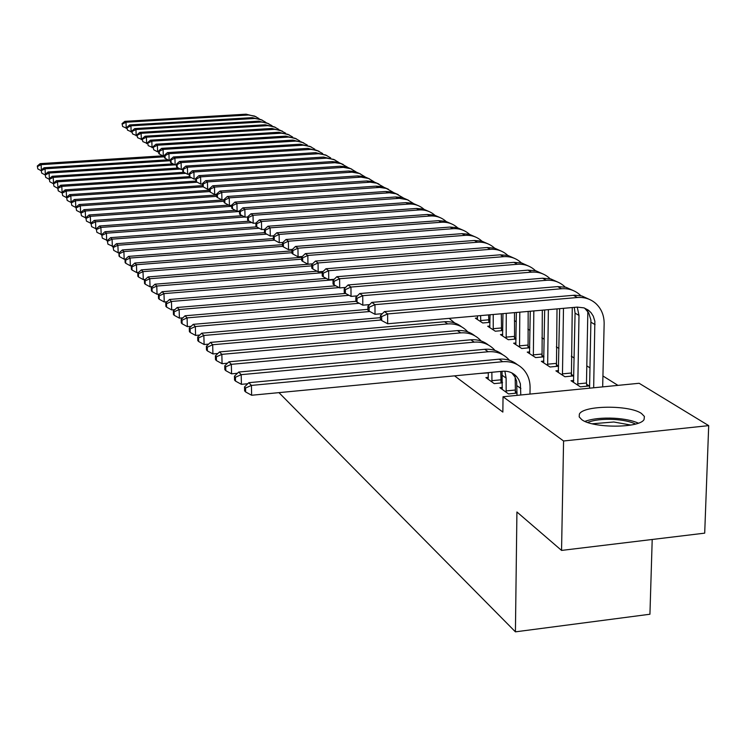 <?xml version="1.0" encoding="UTF-8"?>
<svg xmlns="http://www.w3.org/2000/svg" width="746" height="746" viewBox="0 0 746 746"><rect width="100%" height="100%" fill="white"/><g stroke="black" fill="none" stroke-linecap="round" stroke-linejoin="round"><path stroke-width="1.12" d="M581.74 419.625L579.204 416.902L579.362 414.161C582.962 405.292 629.288 404.761 641.467 413.461L644.404 416.454L644.078 419.494C639.798 428.288 592.678 428.372 581.74 419.625M617.958 385.374L602.927 375.975M590.011 367.89L586.841 365.913M574.196 358.005L571.333 356.206M558.94 348.466L556.357 346.843M544.216 339.253L541.894 337.798M529.996 330.357L527.916 329.061M516.26 321.768L514.404 320.612M639.135 383.276L708.7 425.63L563.575 440.989L503.028 396.751L639.135 383.276M563.575 440.989L561.552 550.417L704.7 533.148L708.7 425.63M652.209 539.479L649.934 614.238L515.421 631.843L278.948 392.638M573.758 380.469L571.016 380.74L580.341 386.838L589.219 385.962L586.654 384.302M502.394 387.444L499.876 387.696L508.511 393.925L517.053 393.086M515.188 391.342L517.062 392.676M543.871 361.083L541.335 361.316L550.016 367.004L558.623 366.183L556.236 364.635M480.098 373.41L488.36 372.897M515.999 342.983L513.63 343.197L521.743 348.503L529.753 347.757M527.86 346.284L529.763 347.515M489.926 326.049L487.716 326.244L495.307 331.215L502.785 330.543M501.321 329.135L502.795 330.077M454.556 375.853L502.86 412.081L503.028 396.751M477.515 317.983L475.37 318.169L482.727 322.981L489.963 322.337M488.695 320.966L489.963 321.787M502.748 334.376L500.454 334.581L508.306 339.719L516.045 339.01M514.376 337.565L516.055 338.656M529.697 351.879L527.245 352.103L535.637 357.595L543.946 356.812M541.801 355.301L543.946 356.691M488.322 377.364L485.888 377.597L494.225 383.612L502.45 382.81M500.836 381.113L502.45 382.26M558.549 370.603L555.91 370.855L564.909 376.749L573.655 375.891L571.175 374.296M561.552 550.417L516.922 511.989L515.421 631.843M37.3 166.013L37.804 168.894L37.3 166.013L40.153 163.644L162.787 155.83M40.153 163.644L41.123 164.67L164.53 156.791M37.682 166.423L41.123 164.67L41.375 169.995M41.217 170.741L37.804 168.894M126.951 128.368L122.624 126.475L122.046 123.649L122.624 126.475M122.046 123.649L124.796 121.346L246.077 114.185L255.99 116.674M124.796 121.346L126.009 122.232L248.502 115.015L254.507 116.05L259.058 118.577M122.531 124.004L126.009 122.232L126.233 128.415M41.189 170.153L41.701 173.081L41.189 170.153L44.07 167.757L167.887 159.803M44.07 167.757L45.068 168.801L170.442 160.726M41.58 170.573L45.068 168.801L45.319 174.275M45.189 174.965L41.701 173.081M45.17 174.396L45.693 177.361L45.17 174.396L48.08 171.972L173.1 163.859M48.08 171.972L49.096 173.035L174.956 164.857M45.571 174.825L49.096 173.035L49.357 178.648M49.273 179.301L45.693 177.361M131.93 132.042L127.501 130.13L126.913 127.268L127.501 130.13M126.913 127.268L129.683 124.927L252.307 117.635L262.331 120.153M129.683 124.927L130.932 125.841L254.778 118.474L260.867 119.528L265.464 122.102M127.407 127.631L130.932 125.841L131.156 132.089M137.031 135.8L132.49 133.87L131.893 130.97L132.49 133.87M131.893 130.97L134.7 128.601L258.675 121.16L268.821 123.705M134.7 128.601L135.968 129.534L261.193 122.018L266.518 122.801L272.029 125.701M132.396 131.343L135.968 129.534L136.192 135.847M587.652 422.432C594.096 419.923 602.889 418.926 614.051 419.448C623.236 420.045 630.398 421.574 635.555 424.026M630.883 425.061L613.809 422.003L592.231 423.775M638.362 423.141C632.412 420.52 624.43 418.888 614.434 418.254C602.208 417.667 592.371 418.702 584.92 421.369M49.245 178.742L49.777 181.744L49.245 178.742L52.192 176.28L178.434 168.018M52.192 176.28L53.227 177.371L180.336 169.044M49.656 179.189L53.227 177.371L53.498 183.134M53.442 183.73L49.777 181.744M53.423 183.199L53.964 186.239L53.423 183.199L56.398 180.7L183.898 172.279M56.398 180.7L57.47 181.819L185.847 173.324M53.843 183.647L57.47 181.819L58.253 190.845L57.703 187.768L60.715 185.232L189.587 176.643M57.731 188.281L53.964 186.239M142.253 139.651L137.6 137.702L136.994 134.756L137.6 137.702M136.994 134.756L139.828 132.359L265.203 124.769L275.47 127.352M139.828 132.359L141.125 133.31L267.777 125.654L274.034 126.736L278.752 129.394M137.516 135.138L141.125 133.31L141.348 139.707M147.615 143.596L142.84 141.619L142.225 138.644L142.84 141.619M142.225 138.644L145.078 136.21L271.88 128.461L282.277 131.072M145.078 136.21L146.412 137.189L274.509 129.366L279.983 130.177L285.634 133.18M142.747 139.036L146.412 137.189L146.636 143.652M60.715 185.232L61.806 186.379L62.104 192.934L58.253 190.845M58.141 188.225L61.806 186.379L191.48 177.716M153.098 147.633L148.212 145.647L147.577 142.626L148.212 145.647M147.577 142.626L150.468 140.155L278.724 132.256L289.243 134.895M150.468 140.155L151.83 141.153L281.41 133.18L287.844 134.299L292.684 137.05M148.118 143.027L151.83 141.153L152.053 147.699M66.618 197.681L62.655 195.573L62.095 192.449L62.655 195.573M62.095 192.449L65.135 189.876L195.825 181.082M65.135 189.876L66.263 191.051L197.252 182.22M62.543 192.925L66.263 191.051L66.553 197.681M158.73 151.783L157.611 151.858L153.713 149.769L153.07 146.701L153.713 149.769M153.07 146.701L155.989 144.202L285.737 136.136L296.386 138.812M155.989 144.202L157.387 145.228L288.478 137.087L295.006 138.224L299.911 141.022M153.629 147.121L157.387 145.228L157.611 151.858M71.234 202.548L67.177 200.422L66.599 197.252L67.177 200.422M66.599 197.252L69.676 194.631L202.586 185.614M69.676 194.631L70.823 195.844L203.201 186.836M67.056 197.737L70.823 195.844L71.122 202.558M164.502 156.035L163.299 156.11L159.355 153.993L159.271 151.317L158.702 150.888L158.786 153.564L159.355 153.993M158.702 150.888L161.649 148.351L292.926 140.108L303.706 142.822M161.649 148.351L163.085 149.405L295.724 141.087L301.44 141.926L307.324 145.097M159.271 151.317L163.085 149.405L163.299 156.11M75.971 207.547L71.802 205.392L71.215 202.175L71.802 205.392M71.215 202.175L74.33 199.518L209.542 190.249M74.33 199.518L75.514 200.758L209.579 191.545M71.691 202.67L75.514 200.758L75.803 207.556M170.433 160.39L169.146 160.474L165.146 158.329L165.062 155.616L164.474 155.187L164.568 157.891L165.146 158.329M164.474 155.187L167.458 152.604L300.302 144.192L311.213 146.934M167.458 152.604L168.932 153.685L303.156 145.19L309.879 146.365L314.915 149.265M165.062 155.616L168.932 153.685L169.146 160.474M80.838 212.675L76.558 210.493L75.961 207.229L76.558 210.493M75.961 207.229L79.104 204.535L216.694 195.004M79.104 204.535L80.316 205.812L216.732 196.338M76.437 207.742L80.316 205.812L80.615 212.694M176.513 164.866L175.142 164.959L171.095 162.787L171.002 160.036L170.405 159.588L170.489 162.33L171.095 162.787M170.405 159.588L173.417 156.968L307.856 148.37L318.915 151.149M173.417 156.968L174.928 158.077L310.784 149.396L316.668 150.272L322.71 153.555M171.002 160.036L174.928 158.077L175.142 164.959M85.837 217.944L81.445 215.734L80.829 212.424L81.445 215.734M80.829 212.424L84.009 209.682L224.061 199.891M84.009 209.682L85.258 210.987L224.098 201.261M81.323 212.946L85.258 210.987L85.548 217.963M182.761 169.454L181.297 169.556L177.194 167.356L177.11 164.568L176.485 164.111L176.569 166.89L177.194 167.356M176.485 164.111L179.534 161.453L315.614 152.66L326.813 155.485M179.534 161.453L181.091 162.591L318.607 153.713L325.536 154.935L330.711 157.947M177.11 164.568L181.091 162.591L181.297 169.556M90.975 223.352L86.452 221.114L85.827 217.748L86.452 221.114M85.827 217.748L89.044 214.969L228.658 205.103M89.044 214.969L90.331 216.312L231.68 206.297M86.34 218.289L90.331 216.312L90.62 223.371M189.176 174.172L187.619 174.275L183.451 172.046L183.367 169.23L182.733 168.755L182.817 171.571L183.451 172.046M182.733 168.755L185.819 166.06L323.577 157.07L334.926 159.924M185.819 166.06L187.414 167.225L326.636 158.152L333.667 159.392L338.917 162.46M183.367 169.23L187.414 167.225L187.619 174.275M96.253 228.91L91.609 226.644L90.965 223.222L91.609 226.644M90.965 223.222L94.22 220.406L235.372 210.325M94.22 220.406L95.535 221.786L239.494 211.482M91.488 223.781L95.535 221.786L95.833 228.938M195.769 179.021L194.109 179.124L189.885 176.867L189.801 174.005L189.158 173.529L189.232 176.373L189.885 176.867M189.158 173.529L192.263 170.778L331.756 161.593L337.761 162.134L343.244 164.484M192.263 170.778L193.904 171.981L334.879 162.703L341.043 163.616L347.347 167.095M189.801 174.005L193.904 171.981L194.109 179.124M101.708 234.617L96.896 232.323L96.243 228.854L96.896 232.323M96.243 228.854L99.544 225.982L242.254 215.687M99.544 225.982L100.897 227.409L244.707 217.002M96.784 229.423L100.897 227.409L101.186 234.654M202.539 183.992L200.786 184.113L196.496 181.819L196.422 178.928L195.75 178.425L195.834 181.315L196.496 181.819M195.75 178.425L198.893 175.636L340.148 166.237L346.237 166.778L351.795 169.165M198.893 175.636L200.581 176.877L343.346 167.374L350.611 168.661L356.001 171.86M196.422 178.928L200.581 176.877L200.786 184.113M107.396 240.473L102.342 238.17L101.68 234.645L102.342 238.17M101.68 234.645L105.009 231.726L249.323 221.198M105.009 231.726L106.398 233.19L251.84 222.55M102.23 235.232L106.398 233.19L106.697 240.529M209.514 189.111L207.64 189.242L203.294 186.91L203.22 183.973L202.53 183.46L202.604 186.397L203.294 186.91M202.53 183.46L205.709 180.635L348.774 171.011L354.947 171.561L360.579 173.986M205.709 180.635L207.444 181.903L352.056 172.177L359.423 173.492L364.906 176.746M203.22 183.973L207.444 181.903L207.64 189.242M113.252 246.506L107.946 244.175L107.256 240.594L107.946 244.175M107.256 240.594L110.632 237.629L256.633 226.859M110.632 237.629L112.068 239.13L259.17 228.257M107.825 241.2L112.068 239.13L112.357 246.572M216.685 194.37L214.689 194.51L210.288 192.142L210.204 189.176L209.495 188.645L209.579 191.61L210.288 192.142M209.495 188.645L212.722 185.773L357.632 175.916L363.899 176.466L369.606 178.928M212.722 185.773L214.503 187.078L360.999 177.119L368.496 178.453L374.044 181.782M210.204 189.176L214.503 187.078L214.689 194.51M119.276 252.717L118.185 252.791L113.709 250.358L113.01 246.721L113.709 250.358M113.01 246.721L116.423 243.709L264.513 232.659M116.423 243.709L117.896 245.248L266.695 234.123M113.588 247.346L117.896 245.248L118.185 252.791M224.061 199.788L221.954 199.928L217.478 197.531L217.403 194.519L216.676 193.979L216.75 196.981L217.478 197.531M216.676 193.979L219.93 191.051L366.752 180.952L373.103 181.511L378.884 184.02M219.93 191.051L221.758 192.393L370.193 182.192L376.777 183.18L383.453 186.948M217.403 194.519L221.758 192.393L221.954 199.928M125.487 259.104L124.181 259.198L119.64 256.727L118.922 253.025L119.034 256.083L119.64 256.727M118.922 253.025L122.381 249.957L273.344 238.571M122.381 249.957L123.892 251.551L274.435 240.165M119.519 253.668L123.892 251.551L124.181 259.198M231.661 205.355L229.423 205.514L224.882 203.071L224.807 200.021L224.052 199.462L224.126 202.511L224.882 203.071M224.052 199.462L227.344 196.487L376.124 186.146L382.577 186.705L388.433 189.251M227.344 196.487L229.236 197.867L379.658 187.414L386.353 188.43L393.133 192.272M224.807 200.021L229.236 197.867L229.423 205.514M131.883 265.679L130.364 265.8L125.748 263.282L125.636 260.186L125.011 259.524L125.132 262.62L125.748 263.282M125.011 259.524L128.517 256.4L282.473 244.651M128.517 256.4L130.074 258.041L282.659 246.357M125.636 260.186L130.074 258.041L130.364 265.8M239.485 211.09L237.107 211.258L232.5 208.787L232.426 205.682L231.652 205.113L231.726 208.209L232.5 208.787M231.652 205.113L234.981 202.082L385.775 191.48L392.312 192.048L398.261 194.631M234.981 202.082L236.93 203.509L389.393 192.785L396.191 193.82L403.082 197.755M232.426 205.682L236.93 203.509L237.107 211.258M138.486 272.458L136.732 272.588L132.042 270.043L131.93 266.891L131.287 266.21L131.408 269.353L132.042 270.043M131.287 266.21L134.839 263.03L291.9 250.898M134.839 263.03L136.443 264.718L291.938 252.68M131.93 266.891L136.443 264.718L136.732 272.588M247.551 216.993L245.033 217.179L240.352 214.661L240.277 211.519L239.485 210.931L239.55 214.065L240.352 214.661M239.485 210.931L242.851 207.845L395.706 196.972L402.346 197.55L408.37 200.17M242.851 207.845L244.856 209.318L399.408 198.324L407.391 199.751L413.34 203.397M240.277 211.519L244.856 209.318L245.033 217.179M145.293 279.442L143.288 279.601L138.532 277.008L138.42 273.81L137.758 273.111L137.87 276.3L138.532 277.008M137.758 273.111L141.348 269.875L301.654 257.342M141.348 269.875L143.008 271.619L301.682 259.17M138.42 273.81L143.008 271.619L143.288 279.601M429.519 211.761L423.318 209.057L416.473 208.46L259.319 219.911L255.869 223.11L255.934 226.336L256.783 226.971L256.717 223.735L255.869 223.11L253.192 223.278L248.437 220.723L248.371 217.534L247.551 216.927L247.616 220.107L248.437 220.723M247.551 216.927L250.964 213.794L405.936 202.632L412.678 203.22L418.786 205.877M250.964 213.794L253.025 215.305L408.538 204.078C414.356 203.742 419.429 205.411 423.765 209.094L423.896 209.206M248.371 217.534L253.025 215.305L253.192 223.278M152.324 286.641L150.058 286.818L145.218 284.189L145.106 280.944L144.426 280.226L144.547 283.461L145.218 284.189M144.426 280.226L148.072 276.925L312.499 263.907M148.072 276.925L149.778 278.724L311.763 265.865M145.106 280.944L149.778 278.724L150.058 286.818M264.597 229.348L261.613 229.572L256.783 226.971M259.319 219.911L261.454 221.478L419.159 209.952C425.052 209.607 430.2 211.295 434.582 215.025L434.787 215.202M256.717 223.735L261.454 221.478L261.613 229.572M159.588 294.073L157.042 294.278L152.128 291.593L152.016 288.31L151.317 287.564L151.429 290.847L152.128 291.593M151.317 287.564L155 284.198L317.031 271.218M155 284.198L156.772 286.054L322.197 272.756M152.016 288.31L156.772 286.054L157.042 294.278M273.577 235.811L270.294 236.053L265.38 233.414L265.324 230.132L264.448 229.488L264.513 232.761L265.38 233.414M264.448 229.488L267.945 226.234L427.337 214.475L434.284 215.072L440.578 217.823M267.945 226.234L270.136 227.847L430.097 216.004C436.084 215.65 441.296 217.366 445.735 221.142L446.005 221.385M265.324 230.132L270.136 227.847L270.294 236.053M167.085 301.738L164.251 301.971L159.252 299.249L159.14 295.91L158.422 295.136L158.534 298.475L159.252 299.249M158.422 295.136L162.152 291.714L326.254 278.389M162.152 291.714L163.98 293.626L333.658 279.806M159.14 295.91L163.98 293.626L164.251 301.971M174.834 309.655L171.701 309.926L166.619 307.147L166.507 303.762L165.761 302.96L165.873 306.345L166.619 307.147M165.761 302.96L169.547 299.463L335.756 285.793M169.547 299.463L171.431 301.449L339.122 287.602M166.507 303.762L171.431 301.449L171.701 309.926M182.854 317.843L179.394 318.132L174.219 315.316L174.116 311.875L173.342 311.045L173.454 314.486L174.219 315.316M173.342 311.045L177.184 307.483L345.566 293.439M177.184 307.483L179.133 309.525L349.044 295.313M174.116 311.875L179.133 309.525L179.394 318.132M191.162 326.3L187.349 326.627L182.089 323.755L181.987 320.258L181.185 319.409L181.287 322.897L182.089 323.755M181.185 319.409L185.073 315.772L356.029 301.319M185.073 315.772L187.087 317.88L359.274 303.277M181.987 320.258L187.087 317.88L187.349 326.627M199.751 335.057L195.583 335.42L190.23 332.492L190.118 328.939L189.297 328.053L189.4 331.606L190.23 332.492M189.297 328.053L193.242 324.342L367.899 309.366M193.242 324.342L195.331 326.534L369.839 311.52M190.118 328.939L195.331 326.534L195.583 335.42M208.656 344.111L204.106 344.512L198.65 341.528L198.548 337.919L197.69 337.005L197.793 340.614L198.65 341.528M197.69 337.005L201.69 333.21L380.404 317.675M201.69 333.21L203.854 335.476L380.992 320.015M449.157 318.365L454.752 322.999M198.548 337.919L203.854 335.476L204.106 344.512M217.897 353.492L212.927 353.93L207.379 350.9L207.276 347.226L206.39 346.275L206.493 349.939L207.379 350.9M206.39 346.275L210.447 342.405L444.513 321.75C450.985 321.265 456.664 322.943 461.541 326.804M210.447 342.405L212.685 344.745L447.703 323.932C455.592 323.41 462.138 325.909 467.35 331.429L467.705 331.83M207.276 347.226L212.685 344.745L212.927 353.93M282.846 242.478L279.256 242.748L274.267 240.072L274.202 236.734L273.297 236.062L273.362 239.391L274.267 240.072M273.297 236.062L276.841 232.752L438.536 220.676L445.595 221.273L451.983 224.08M276.841 232.752L279.107 234.412L441.39 222.252C447.46 221.888 452.738 223.623 457.242 227.455L457.578 227.754M274.202 236.734L279.107 234.412L279.256 242.748M292.432 249.369L288.515 249.668L283.433 246.935L283.377 243.55L282.445 242.86L282.501 246.236L283.433 246.935M282.445 242.86L286.026 239.485L450.09 227.064L457.27 227.679L463.76 230.523M286.026 239.485L288.366 241.2L453.046 228.696C459.191 228.323 464.553 230.076 469.103 233.964L469.523 234.337M283.377 243.55L288.366 241.2L288.515 249.668M488.593 314.905L488.891 322.44M477.347 319.465L477.533 315.875M480.722 321.675L480.611 315.605M302.344 256.475L298.074 256.81L292.908 254.032L292.852 250.6L291.891 249.882L291.947 253.314L292.908 254.032M291.891 249.882L295.519 246.441L462.026 233.666L469.318 234.281L475.911 237.191M295.519 246.441L297.934 248.213L465.066 235.354C471.313 234.962 476.741 236.743 481.357 240.678L481.851 241.126M292.852 250.6L297.934 248.213L298.074 256.81M480.573 320.538L488.546 319.829M501.321 313.786L501.526 330.655M489.749 327.578L490.029 314.775M493.237 329.863L493.218 314.495M312.593 263.823L307.949 264.196L302.699 261.37L302.643 257.874L301.654 257.137L301.701 260.624L302.699 261.37M301.654 257.137L305.319 253.621L474.344 240.492L481.767 241.107L488.453 244.063M305.319 253.621L307.828 255.458L477.496 242.226C483.828 241.825 489.329 243.625 494.011 247.625L494.589 248.148M302.643 257.874L307.828 255.458L307.949 264.196M493.087 328.706L501.172 327.979M514.498 312.63L514.581 339.141M502.562 335.961L502.963 313.637M506.17 338.32L506.273 313.348M323.204 271.423L318.169 271.833L312.826 268.952L312.77 265.408L311.744 264.644L311.791 268.178L312.826 268.952M311.744 264.644L315.465 261.053L487.082 247.532L494.626 248.157L501.424 251.169M315.465 261.053L318.057 262.956L490.336 249.332C496.761 248.922 502.347 250.74 507.084 254.796L507.756 255.412M312.77 265.408L318.057 262.956L318.169 271.833M506.012 337.145L514.218 336.399M528.159 311.427L528.075 347.916M515.803 344.624L516.372 312.462M519.533 347.058L519.794 312.164M334.189 279.293L328.744 279.731L323.298 276.803L323.26 273.195L322.188 272.402L322.235 276.001L323.298 276.803M322.188 272.402L325.965 268.746L500.249 254.815L507.923 255.449L514.824 258.517M325.965 268.746L328.641 270.714L503.606 256.68C510.143 256.251 515.803 258.097 520.605 262.21L521.37 262.918M323.26 273.195L328.641 270.714L328.744 279.731M519.375 345.864L527.702 345.09M542.323 310.177L542.034 356.989M529.501 353.576L530.266 311.241M533.353 356.103L533.819 310.933M345.575 287.424L339.7 287.919L334.152 284.925L334.115 281.261L333.005 280.44L333.052 284.105L334.152 284.925M333.005 280.44L336.828 276.71L513.873 262.35L521.678 262.993L528.7 266.126M336.828 276.71L339.607 278.743L517.351 264.28C523.981 263.842 529.725 265.707 534.593 269.884L535.46 270.695M334.115 281.261L339.607 278.743L339.7 287.919M533.185 354.882L541.643 354.089M227.474 363.209L222.075 363.703L216.424 360.598L216.321 356.868L215.398 355.889L215.501 359.619L216.424 360.598M215.398 355.889L219.52 351.925L457.429 330.609C464.012 330.114 469.784 331.83 474.745 335.756M219.52 351.925L221.842 354.359L460.73 332.875C468.74 332.334 475.389 334.861 480.666 340.474L481.114 340.978M216.321 356.868L221.842 354.359L222.075 363.703M557.01 308.891L556.469 366.389M543.666 362.845L544.683 309.972M547.648 365.456L548.366 309.646M357.39 295.864L351.04 296.395L345.389 293.346L345.361 289.625L344.214 288.777L344.251 292.497L345.389 293.346M344.214 288.777L348.084 284.953L527.972 270.155L535.917 270.807L543.051 273.987M348.084 284.953L350.965 287.061L531.572 272.15C538.304 271.693 544.132 273.586 549.075 277.82L550.044 278.743M345.361 289.625L350.965 287.061L351.04 296.395M547.48 364.216L556.068 363.395M491.95 381.971L491.866 372.291M488.126 379.21L488.36 372.627M500.762 371.433L501.079 382.95M237.424 373.28L231.568 373.83L225.796 370.669L225.702 366.873L224.751 365.857L224.844 369.643L225.796 370.669M224.751 365.857L228.929 361.801L470.801 339.794C477.515 339.281 483.389 341.025 488.416 345.025M228.929 361.801L231.335 364.328L474.223 342.144C482.364 341.575 489.115 344.139 494.467 349.837L495.008 350.461M225.702 366.873L231.335 364.328L231.568 373.83M491.782 380.702L500.669 379.835M572.266 307.548L571.427 376.115M558.325 372.44L559.649 308.657M562.456 375.135L563.482 308.322M369.643 304.601L362.808 305.179L357.045 302.083L357.017 298.288L355.833 297.402L355.861 301.197L357.045 302.083M355.833 297.402L359.749 293.504L542.575 278.23L550.669 278.892L557.924 282.147M359.749 293.504L362.733 295.696L546.305 280.3C553.14 279.825 559.062 281.746 564.069 286.054L565.16 287.079M357.017 298.288L362.733 295.696L362.808 305.179M562.288 373.877L571.007 373.037M506.161 392.228L506.124 378.082L504.865 371.182M502.198 389.365L502.077 371.312M515.169 377.317L515.439 393.245M247.765 383.742L241.415 384.339L235.531 381.113L235.438 377.252L234.449 376.189L234.542 380.05L235.531 381.113M234.449 376.189L238.692 372.049L484.667 349.315C491.511 348.774 497.479 350.555 502.59 354.639M238.692 372.049L241.191 374.669L488.21 351.748C496.491 351.161 503.345 353.763 508.772 359.544L509.415 360.29M515.122 375.098L515.15 375.592M235.438 377.252L241.191 374.669L241.415 384.339M505.984 390.932L515.02 390.046M587.839 311.502L586.477 383.024L586.915 386.186M573.515 382.372L575.073 313.143L574.289 307.371M577.796 385.178L578.999 315.399L577.245 307.11M382.362 313.665L375.014 314.299L369.139 311.138L369.111 307.277L367.881 306.364L367.909 310.215L369.139 311.138M367.881 306.364L371.853 302.372L557.71 286.604L565.953 287.266L573.329 290.586M371.853 302.372L374.958 304.648L561.579 288.749C568.527 288.264 574.541 290.203 579.614 294.577L580.826 295.733M369.111 307.277L374.958 304.648L375.014 314.299M577.618 383.892L586.477 383.024M520.801 394.988L520.372 383.836L518.74 379.593L516.689 376.665C513.006 372.646 508.315 370.846 502.627 371.256L251.635 395.249L245.639 391.967L245.555 388.032L244.52 386.932L244.613 390.857L245.639 391.967M517.025 395.361L516.633 381.225L515.001 377L511.831 372.907M244.52 386.932L248.828 382.689L251.421 385.412L502.729 361.707C511.141 361.101 518.097 363.74 523.608 369.615C527.935 374.585 530.098 380.572 530.08 387.575L529.986 394.084M248.828 382.689L499.046 359.19C506.021 358.63 512.101 360.439 517.295 364.608M245.555 388.032L251.421 385.412L251.635 395.249M380.395 315.661L380.413 319.586L381.691 320.538L381.672 316.612L380.395 315.661L384.423 311.586L387.64 313.935L577.413 297.514C584.482 297.011 590.59 298.978 595.737 303.417C601.397 308.676 604.195 315.465 604.148 323.783L602.675 386.885M589.564 388.181L590.925 320.062L588.743 312.938L584.603 308.107M593.667 387.78L594.86 321.293L593.303 316.173L591.028 312.658L588.118 309.982L583.913 307.865L577.227 307.119L387.678 323.764L381.691 320.538M384.423 311.586L574.625 295.211L581.805 295.957L589.312 299.351M381.672 316.612L387.64 313.935L387.678 323.764M246.077 114.185L247.616 115.043M252.307 117.635L253.882 118.502M258.675 121.16L260.289 122.055M265.203 124.769L266.854 125.682M271.88 128.461L273.577 129.403M278.724 132.256L280.459 133.217M285.737 136.136L287.518 137.115M292.926 140.108L294.754 141.125M300.302 144.192L302.167 145.228M307.856 148.37L309.776 149.433M315.614 152.66L317.591 153.751M323.577 157.07L325.601 158.189M331.756 161.593L333.826 162.74M340.148 166.237L342.283 167.421M348.774 171.011L350.965 172.223M357.632 175.916L359.889 177.156M366.752 180.952L369.074 182.238M376.124 186.146L378.511 187.46M385.775 191.48L388.228 192.841M395.706 196.972L398.233 198.371M405.936 202.632L408.538 204.078M416.473 208.46L419.159 209.952M427.337 214.475L430.097 216.004M444.513 321.75L447.703 323.932M438.536 220.676L441.39 222.252M450.09 227.064L453.046 228.696M462.026 233.666L465.066 235.354M474.344 240.492L477.496 242.226M487.082 247.532L490.336 249.332M500.249 254.815L503.606 256.68M513.873 262.35L517.351 264.28M457.429 330.609L460.73 332.875M527.972 270.155L531.572 272.15M470.801 339.794L474.223 342.144M542.575 278.23L546.305 280.3M502.524 375.546L506.124 378.082M484.667 349.315L488.21 351.748M575.073 313.143L578.999 315.399M557.71 286.604L561.579 288.749M517.146 385.841L520.885 388.47M499.046 359.19L502.729 361.707M591 322.263L595.066 324.603M573.404 295.295L577.413 297.514M512.959 374.082L516.689 376.665M585.535 308.891L589.592 311.166"/></g></svg>
